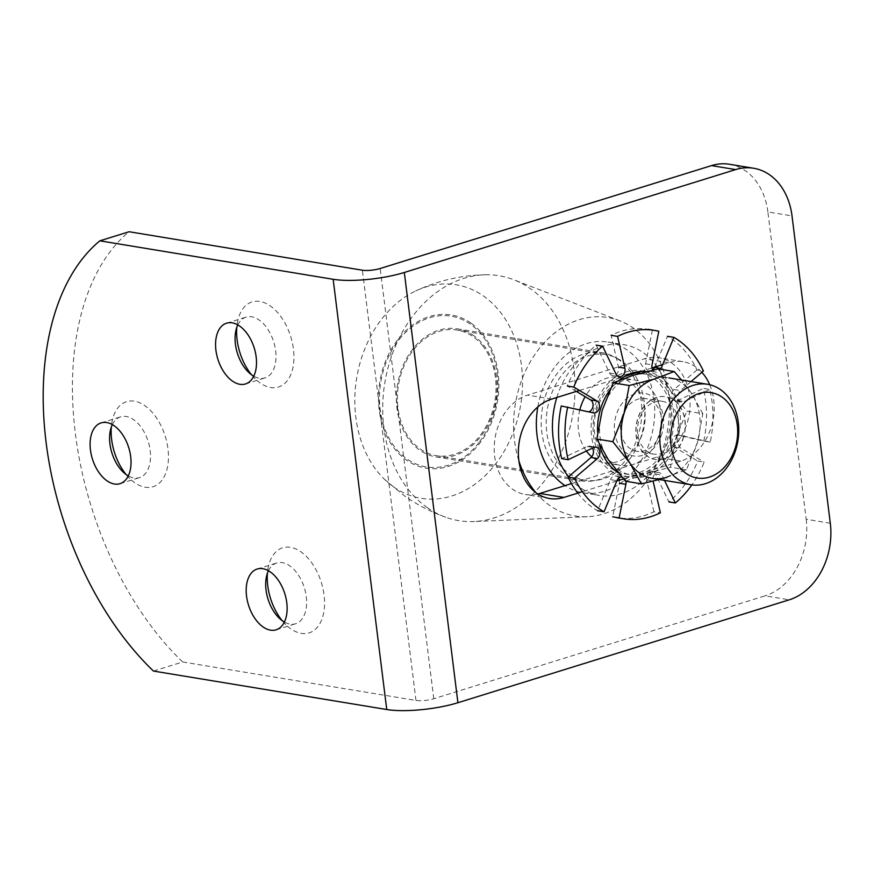 <?xml version="1.0" encoding="UTF-8"?>
<svg xmlns="http://www.w3.org/2000/svg" width="874" height="874" viewBox="0 0 874 874"><rect width="100%" height="100%" fill="white"/><g stroke="black" fill="none" stroke-linecap="round" stroke-linejoin="round"><path stroke-width="0.66" stroke-dasharray="4.37 3.28" d="M618.574 359.553A64.916 49.851 99.4 0 0 602.066 352.703A64.916 49.851 99.4 0 0 544.972 397.419A64.916 49.851 99.4 0 0 564.451 473.948A64.916 49.851 99.4 0 0 580.948 480.809A64.916 49.851 99.4 0 0 638.042 436.093A64.916 49.851 99.4 0 0 618.574 359.553M473.763 335.682A64.916 49.851 99.4 0 0 457.266 328.821A64.916 49.851 99.4 0 0 400.161 373.537A64.916 49.851 99.4 0 0 419.64 450.066A64.916 49.851 99.4 0 0 436.137 456.927A64.916 49.851 99.4 0 0 493.242 412.211A64.916 49.851 99.4 0 0 473.763 335.682M471.02 323.14A77.644 59.629 99.4 0 0 387.936 355.729A77.644 59.629 99.4 0 0 406.29 459.964A77.644 59.629 99.4 0 0 489.385 427.375A77.644 59.629 99.4 0 0 471.02 323.14M535.838 492.586A100.554 77.218 99.4 0 0 549.593 505.347A100.554 77.218 99.4 0 0 587.426 516.709A100.554 77.218 99.4 0 0 665.715 439.032A100.554 77.218 99.4 0 0 633.431 328.154A100.554 77.218 99.4 0 0 619.732 320.78A100.554 77.218 99.4 0 0 536.396 352.342A100.554 77.218 99.4 0 0 518.872 460.827M427.146 507.532A124.108 95.299 99.4 0 0 445.773 517.277A124.108 95.299 99.4 0 0 473.839 521.549A124.108 95.299 99.4 0 0 570.471 425.671A124.108 95.299 99.4 0 0 530.616 288.835A124.108 95.299 99.4 0 0 513.715 279.735A124.108 95.299 99.4 0 0 485.769 274.764A124.108 95.299 99.4 0 0 387.575 369.538A124.108 95.299 99.4 0 0 427.146 507.532M393.551 486.873A108.19 83.085 99.4 0 0 509.345 441.468A108.19 83.085 99.4 0 0 483.759 296.22A108.19 83.085 99.4 0 0 415.598 290.998A108.19 83.085 99.4 0 0 356.679 378.027A108.19 83.085 99.4 0 0 384.538 479.367A108.19 83.085 99.4 0 0 393.551 486.873M482.372 345.405A63.649 48.878 -80.6 0 1 480.766 434.739A63.649 48.878 -80.6 0 1 436.344 455.671A63.649 48.878 -80.6 0 1 411.031 440.354A63.649 48.878 -80.6 0 1 412.637 351.009A63.649 48.878 -80.6 0 1 457.058 330.077A63.649 48.878 -80.6 0 1 482.372 345.405M479.542 441.785A76.377 58.645 99.4 0 0 481.454 334.578A76.377 58.645 99.4 0 0 397.779 341.308A76.377 58.645 99.4 0 0 395.856 448.515A76.377 58.645 99.4 0 0 479.542 441.785M603.453 455.004A43.274 33.234 99.4 0 0 620.671 465.427A43.274 33.234 99.4 0 0 656.986 440.441A43.274 33.234 99.4 0 0 651.96 390.438A43.274 33.234 99.4 0 0 634.753 380.015A43.274 33.234 99.4 0 0 598.439 405.001A43.274 33.234 99.4 0 0 603.453 455.004M636.064 372.881A50.911 39.101 99.4 0 0 596.986 405.514A50.911 39.101 99.4 0 0 604 461.494A50.911 39.101 99.4 0 0 615.831 471.053M617.35 471.752A50.911 39.101 99.4 0 0 624.255 473.752A50.911 39.101 99.4 0 0 666.971 444.363A50.911 39.101 99.4 0 0 661.072 385.543A50.911 39.101 99.4 0 0 640.817 373.285A50.911 39.101 99.4 0 0 640.402 373.22M591.731 456.774A43.274 33.234 99.4 0 0 604.579 462.772A43.274 33.234 99.4 0 0 640.893 437.787A43.274 33.234 99.4 0 0 635.868 387.783A43.274 33.234 99.4 0 0 618.661 377.371A43.274 33.234 99.4 0 0 585.143 396.654M537.827 406.934A76.377 58.645 -80.6 0 1 607.954 342.062A76.377 58.645 -80.6 0 1 638.326 360.449A76.377 58.645 -80.6 0 1 647.186 448.69A76.377 58.645 -80.6 0 1 583.111 492.772A76.377 58.645 -80.6 0 1 565.019 485.616M556.814 397.495A76.377 58.645 -80.6 0 1 624.047 344.717A76.377 58.645 -80.6 0 1 654.418 363.103A76.377 58.645 -80.6 0 1 663.279 451.345A76.377 58.645 -80.6 0 1 599.193 495.427A76.377 58.645 -80.6 0 1 568.821 477.04A76.377 58.645 -80.6 0 1 568.559 476.712M631.192 369.942A63.649 48.878 -80.6 0 1 638.577 443.479A63.649 48.878 -80.6 0 1 585.176 480.208A63.649 48.878 -80.6 0 1 559.863 464.892A63.649 48.878 -80.6 0 1 552.488 391.355A63.649 48.878 -80.6 0 1 605.89 354.615A63.649 48.878 -80.6 0 1 631.192 369.942M579.855 409.786A43.274 33.234 99.4 0 0 586.356 451.039M251.493 374.738A44.552 26.635 -107.3 0 0 255.11 378.726A44.552 26.635 -107.3 0 0 270.634 387.521A44.552 26.635 -107.3 0 0 293.435 349.13A44.552 26.635 -107.3 0 0 259.917 301.464A44.552 26.635 -107.3 0 0 237.499 322.036A44.552 26.635 -107.3 0 0 236.788 327.368M237.815 324.899A31.825 19.02 72.7 0 1 246.086 317.131A31.825 19.02 72.7 0 1 251.701 316.792A31.825 19.02 72.7 0 1 274.873 346.344A31.825 19.02 72.7 0 1 264.964 377.907A31.825 19.02 72.7 0 1 259.36 378.245A31.825 19.02 72.7 0 1 253.755 376.191M282.116 620.584A44.552 26.635 -107.3 0 0 285.732 624.582A44.552 26.635 -107.3 0 0 301.257 633.366A44.552 26.635 -107.3 0 0 324.057 594.986A44.552 26.635 -107.3 0 0 290.539 547.321A44.552 26.635 -107.3 0 0 268.121 567.881A44.552 26.635 -107.3 0 0 267.411 573.224M268.438 570.744A31.825 19.02 72.7 0 1 276.708 562.976A31.825 19.02 72.7 0 1 282.324 562.638A31.825 19.02 72.7 0 1 305.496 592.19A31.825 19.02 72.7 0 1 295.587 623.763A31.825 19.02 72.7 0 1 289.982 624.102A31.825 19.02 72.7 0 1 284.378 622.048M126.031 474.451A44.552 26.635 -107.3 0 0 129.636 478.439A44.552 26.635 -107.3 0 0 145.16 487.222A44.552 26.635 -107.3 0 0 167.961 448.843A44.552 26.635 -107.3 0 0 134.443 401.177A44.552 26.635 -107.3 0 0 112.025 421.749A44.552 26.635 -107.3 0 0 111.315 427.08M112.342 424.611A31.825 19.02 72.7 0 1 120.623 416.843A31.825 19.02 72.7 0 1 126.227 416.494A31.825 19.02 72.7 0 1 149.399 446.057A31.825 19.02 72.7 0 1 139.49 477.619A31.825 19.02 72.7 0 1 133.886 477.958A31.825 19.02 72.7 0 1 128.281 475.904M153.453 671.057L182.688 661.979L415.98 700.445A12.728 2.928 -7.1 0 0 433.777 698.741L765.1 595.839L789.233 599.826M182.688 661.979A258.551 154.567 72.7 0 1 129.101 231.741M830.3 523.231L806.167 519.243L767.885 211.934L792.019 215.911M709.688 384.713A50.911 39.101 -80.6 0 1 680.857 461.111L623.457 478.941M616.76 481.017L582.368 491.701M579.451 390.459L624.702 376.41M640.62 371.461L652.037 367.921M662.634 364.633L668.61 362.776A50.911 39.101 -80.6 0 1 683.02 361.705A50.911 39.101 -80.6 0 1 701.855 372.324M537.86 493.985A50.911 39.101 -80.6 0 1 525.383 494.52A50.911 39.101 -80.6 0 1 494.225 447.204A50.911 39.101 -80.6 0 1 527.535 395.114L644.477 358.788A50.911 39.101 -80.6 0 1 658.887 357.728A50.911 39.101 -80.6 0 1 690.045 405.044A50.911 39.101 -80.6 0 1 656.724 457.135L571.465 483.606M806.167 519.243A63.649 48.878 -80.6 0 1 765.1 595.839M729.517 164.268A63.649 48.878 -80.6 0 1 767.885 211.934M576.381 391.41L567.324 385.991A95.463 73.307 99.4 0 1 596.166 345.132L609.539 372.99A6.304 4.84 99.4 0 0 612.74 375.591A6.304 4.84 99.4 0 0 615.678 374.913A6.304 4.84 99.4 0 0 618.453 367.146L611.134 335.31A95.463 73.307 99.4 0 1 648.071 329.323A95.463 73.307 99.4 0 1 652.375 330.208L658.81 331.268M652.878 370.095A6.304 4.84 99.4 0 0 655.751 372.127A6.304 4.84 99.4 0 0 658.69 371.439A6.304 4.84 99.4 0 0 660.646 369.287M652.375 330.208L645.613 363.781A6.304 4.84 99.4 0 0 649.316 371.068A6.304 4.84 99.4 0 0 652.255 370.379A6.304 4.84 99.4 0 0 652.802 369.975M618.989 380.365A53.456 41.056 99.4 0 0 609.67 390.35M597.619 432.269A53.456 41.056 99.4 0 0 599.346 444.374M618.038 472.594A53.456 41.056 99.4 0 0 630.274 477.324A53.456 41.056 99.4 0 0 655.249 471.512A53.456 41.056 99.4 0 0 680.212 414.975A53.456 41.056 99.4 0 0 647.667 371.832A53.456 41.056 99.4 0 0 646.41 371.647M644.422 371.461A53.456 41.056 99.4 0 0 641.232 370.773A53.456 41.056 99.4 0 0 616.257 376.585A53.456 41.056 99.4 0 0 591.294 433.122A53.456 41.056 99.4 0 0 623.839 476.264A53.456 41.056 99.4 0 0 648.814 470.452A53.456 41.056 99.4 0 0 673.93 416.832A53.456 41.056 99.4 0 0 645.678 371.832M577.769 493.133A95.463 73.307 99.4 0 0 597.597 510.733L610.467 479.629L616.902 480.689M619.48 480.176A6.304 4.84 99.4 0 1 619.458 483.256L612.696 516.829A95.463 73.307 99.4 0 0 617 517.714A95.463 73.307 99.4 0 0 653.938 511.727L660.373 512.787M653.938 511.727L646.618 479.892A6.304 4.84 99.4 0 1 652.343 471.436A6.304 4.84 99.4 0 1 655.533 474.047L668.905 501.905A95.463 73.307 99.4 0 0 697.747 461.046L704.182 462.106A95.463 73.307 99.4 0 1 691.88 484.895M654.746 367.08L667.474 336.304A95.463 73.307 99.4 0 1 696.96 369.942L703.395 371.002M703.81 441.064L710.245 442.124A95.463 73.307 99.4 0 0 709.786 389.443L703.351 388.384A95.463 73.307 99.4 0 1 703.81 441.064L678.137 435.241A6.304 4.84 99.4 0 0 677.918 435.197A6.304 4.84 99.4 0 0 672.314 439.72A6.304 4.84 99.4 0 0 674.52 447.138L697.747 461.046M696.96 369.942L674.029 389.564A6.304 4.84 99.4 0 0 671.669 396.206A6.304 4.84 99.4 0 0 675.46 400.904A6.304 4.84 99.4 0 0 677.831 400.543L703.351 388.384M618.716 478.122A6.304 4.84 99.4 0 0 615.766 475.969A6.304 4.84 99.4 0 0 610.467 479.629M592.463 448.133A6.304 4.84 99.4 0 0 589.611 446.122A6.304 4.84 99.4 0 0 587.241 446.494L561.72 458.653M561.261 405.973L586.946 411.796A6.304 4.84 99.4 0 0 587.153 411.84A6.304 4.84 99.4 0 0 588.65 411.785M625.926 481.29A6.304 4.84 99.4 0 0 622.201 477.029A6.304 4.84 99.4 0 0 621.742 476.986M664.502 480.394L661.968 475.106A6.304 4.84 99.4 0 0 658.778 472.495A6.304 4.84 99.4 0 0 653.053 480.951L653.096 481.126M710.245 442.124L684.571 436.301A6.304 4.84 99.4 0 0 684.353 436.257A6.304 4.84 99.4 0 0 678.759 440.791A6.304 4.84 99.4 0 0 680.955 448.198L704.182 462.106M691.061 381.567L680.464 390.623A6.304 4.84 99.4 0 0 678.104 397.266A6.304 4.84 99.4 0 0 681.895 401.964A6.304 4.84 99.4 0 0 684.266 401.603L709.786 389.443M683.501 436.934A31.825 24.439 -80.6 0 1 655.314 459.527A31.825 24.439 -80.6 0 1 637.474 419.312A31.825 24.439 -80.6 0 1 665.671 396.73A31.825 24.439 -80.6 0 1 683.501 436.934M683.708 436.978A31.825 24.439 -80.6 0 1 655.522 459.56A31.825 24.439 -80.6 0 1 637.681 419.345A31.825 24.439 -80.6 0 1 665.868 396.763A31.825 24.439 -80.6 0 1 683.708 436.978M677.569 435.154A26.733 20.528 -80.6 0 1 653.883 454.13A26.733 20.528 -80.6 0 1 638.905 420.35A26.733 20.528 -80.6 0 1 662.579 401.385A26.733 20.528 -80.6 0 1 677.569 435.154M661.989 433.395A31.825 24.439 -80.6 0 1 630.11 454.972A31.825 24.439 -80.6 0 1 615.962 415.762A31.825 24.439 -80.6 0 1 647.842 394.185A31.825 24.439 -80.6 0 1 661.989 433.395M621.895 417.543A26.733 20.528 99.4 0 0 636.873 451.323A26.733 20.528 99.4 0 0 660.558 432.357A26.733 20.528 99.4 0 0 645.58 398.577A26.733 20.528 99.4 0 0 621.895 417.543M659.258 479.52L686.451 469.862L697.518 442.266L702.827 413.708L686.855 411.075L669.67 389.509L658.231 368.894M702.827 413.708L691.389 393.092L681.491 379.982M625.467 481.213L645.099 473.752L670.478 467.229L675.788 438.682L686.855 411.075M686.451 469.862L670.478 467.229M675.788 438.682A50.911 39.101 99.4 0 0 669.67 389.509A50.911 39.101 99.4 0 0 632.852 375.405A50.911 39.101 -80.6 0 0 602.153 410.474A50.911 39.101 99.4 0 0 608.282 459.648A50.911 39.101 99.4 0 0 645.099 473.752A50.911 39.101 99.4 0 0 675.788 438.682M654.571 378.988A50.911 39.101 -80.6 0 1 691.389 393.092A50.911 39.101 -80.6 0 1 697.518 442.266A50.911 39.101 -80.6 0 1 666.818 477.335M415.98 700.445L362.393 270.208M433.777 698.741L380.19 268.504M551.669 399.09L527.535 395.114M680.857 461.111L656.724 457.135M668.61 362.776L644.477 358.788M677.831 400.543L684.266 401.603M674.029 389.564L680.464 390.623M645.613 363.781L652.048 364.84M674.52 447.138L680.955 448.198M678.137 435.241L684.571 436.301M646.618 479.892L653.053 480.951M655.533 474.047L661.968 475.106M587.241 446.494L593.675 447.554M586.946 411.796L593.38 412.856M609.539 372.99L615.984 374.05M457.266 328.821L602.066 352.703M587.426 516.709L473.839 521.549M384.538 479.367L404.28 495.744C417.095 504.757 430.926 511.935 445.773 517.277M619.732 320.78L513.715 279.735M485.769 274.764C461.035 275.234 437.645 280.641 415.598 290.998M436.137 456.927L580.948 480.809M624.255 473.752L652.408 478.395M604.579 462.772L620.671 465.427M583.111 492.772L599.193 495.427M436.344 455.671L585.176 480.208M457.058 330.077L605.89 354.615M607.954 342.062L624.047 344.717M618.661 377.371L634.753 380.015M640.817 373.285L668.981 377.918M276.097 629.815L295.587 623.763M245.474 383.959L264.964 377.907M120 483.672L139.49 477.619M101.133 422.896L120.623 416.843M226.606 323.183L246.086 317.131M257.218 569.029L276.708 562.976M122.797 471.687L129.636 478.439M110.222 431.188L112.025 421.749M278.893 617.82L285.732 624.582M266.319 577.332L268.121 567.881M248.271 371.974L255.11 378.726M235.696 331.475L237.499 322.036M549.517 498.497L525.383 494.52M683.02 361.705L658.887 357.728M623.839 476.264L630.274 477.324M641.232 370.773L647.667 371.832M675.46 400.904L681.895 401.964M649.316 371.068L655.751 372.127M677.918 435.197L684.353 436.257M652.343 471.436L658.778 472.495M615.766 475.969L622.201 477.029M589.611 446.122L596.046 447.193M587.153 411.84L593.599 412.899M612.74 375.591L619.174 376.661M653.883 454.13L636.873 451.323M662.579 401.385L645.58 398.577"/><path stroke-width="1.31" d="M518.872 460.827A100.554 77.218 99.4 0 0 535.838 492.586M615.831 471.053A50.911 39.101 99.4 0 0 617.35 471.752M727.845 396.545A50.911 39.101 -80.6 0 1 733.745 455.376A50.911 39.101 -80.6 0 1 691.028 484.764A50.911 39.101 -80.6 0 1 670.773 472.506A50.911 39.101 -80.6 0 1 664.874 413.675A50.911 39.101 -80.6 0 1 707.59 384.287A50.911 39.101 -80.6 0 1 727.845 396.545M679.885 467.601A43.274 33.234 99.4 0 0 727.299 463.788A43.274 33.234 99.4 0 0 728.392 403.045A43.274 33.234 99.4 0 0 680.966 406.858A43.274 33.234 99.4 0 0 679.885 467.601M586.356 451.039A43.274 33.234 99.4 0 0 587.372 452.35A43.274 33.234 99.4 0 0 591.731 456.774M565.019 485.616A76.377 58.645 -80.6 0 1 552.729 474.385A76.377 58.645 -80.6 0 1 537.827 406.934M568.559 476.712A76.377 58.645 -80.6 0 1 556.814 397.495M585.143 396.654A43.274 33.234 99.4 0 0 579.855 409.786M640.402 373.22A50.911 39.101 99.4 0 0 636.064 372.881M262.834 568.69A31.825 19.02 72.7 0 1 286.006 598.242A31.825 19.02 72.7 0 1 276.097 629.815A31.825 19.02 72.7 0 1 270.492 630.154A31.825 19.02 72.7 0 1 247.32 600.602A31.825 19.02 72.7 0 1 257.218 569.029A31.825 19.02 72.7 0 1 262.834 568.69M232.211 322.845A31.825 19.02 72.7 0 1 255.383 352.397A31.825 19.02 72.7 0 1 245.474 383.959A31.825 19.02 72.7 0 1 239.869 384.298A31.825 19.02 72.7 0 1 216.697 354.746A31.825 19.02 72.7 0 1 226.606 323.183A31.825 19.02 72.7 0 1 232.211 322.845M106.737 422.557A31.825 19.02 72.7 0 1 129.909 452.109A31.825 19.02 72.7 0 1 120 483.672A31.825 19.02 72.7 0 1 114.396 484.01A31.825 19.02 72.7 0 1 91.224 454.458A31.825 19.02 72.7 0 1 101.133 422.896A31.825 19.02 72.7 0 1 106.737 422.557M753.65 168.256A63.649 48.878 99.4 0 1 792.019 215.911L830.3 523.231A63.649 48.878 99.4 0 1 789.233 599.826L457.91 702.718A50.911 11.712 172.9 0 1 386.745 709.524L153.453 671.057A258.551 154.567 72.7 0 1 99.865 240.82L129.101 231.741L362.393 270.208A12.728 2.928 -7.1 0 0 380.19 268.504L711.512 165.601A63.649 48.878 -80.6 0 1 729.517 164.268L753.65 168.256A63.649 48.878 99.4 0 0 735.646 169.589L404.323 272.48A50.911 11.712 172.9 0 1 333.158 279.287L99.865 240.82M111.315 427.08A44.552 26.635 -107.3 0 0 126.031 474.451M267.411 573.224A44.552 26.635 -107.3 0 0 282.116 620.584M236.788 327.368A44.552 26.635 -107.3 0 0 251.493 374.738M623.457 478.941L616.76 481.017M582.368 491.701L563.916 497.426A50.911 39.101 -80.6 0 1 549.517 498.497A50.911 39.101 -80.6 0 1 518.358 451.181A50.911 39.101 -80.6 0 1 551.669 399.09L579.451 390.459M624.702 376.41L640.62 371.461M652.037 367.921L662.634 364.633M701.855 372.324A50.911 39.101 -80.6 0 1 709.688 384.713M571.465 483.606L539.782 493.449A50.911 39.101 -80.6 0 1 537.86 493.985M128.281 475.904A31.825 19.02 72.7 0 1 122.797 471.687A31.825 19.02 72.7 0 1 110.222 431.188A31.825 19.02 72.7 0 1 112.342 424.611M253.755 376.191A31.825 19.02 72.7 0 1 248.271 371.974A31.825 19.02 72.7 0 1 235.696 331.475A31.825 19.02 72.7 0 1 237.815 324.899M284.378 622.048A31.825 19.02 72.7 0 1 278.893 617.82A31.825 19.02 72.7 0 1 266.319 577.332A31.825 19.02 72.7 0 1 268.438 570.744M596.166 345.132L602.601 346.191L615.984 374.05A6.304 4.84 99.4 0 0 619.174 376.661A6.304 4.84 99.4 0 0 622.113 375.973A6.304 4.84 99.4 0 0 624.888 368.205L617.568 336.37L611.134 335.31M567.696 407.033A95.463 73.307 99.4 0 0 568.155 459.713L561.72 458.653A95.463 73.307 99.4 0 1 561.261 405.973L593.38 412.856A6.304 4.84 99.4 0 0 593.599 412.899A6.304 4.84 99.4 0 0 596.538 412.211A6.304 4.84 99.4 0 0 599.498 406.465A6.304 4.84 99.4 0 0 596.986 400.958L573.759 387.051L567.324 385.991M588.65 411.785A6.304 4.84 99.4 0 0 590.103 411.151A6.304 4.84 99.4 0 0 593.064 405.405A6.304 4.84 99.4 0 0 590.551 399.899L576.381 391.41M660.646 369.287A6.304 4.84 99.4 0 0 661.05 368.467L673.92 337.364L667.474 336.304M652.802 369.975A6.304 4.84 99.4 0 0 654.604 367.408L654.746 367.08M646.41 371.647A53.456 41.056 99.4 0 0 622.692 377.644A53.456 41.056 99.4 0 0 618.989 380.365M609.67 390.35A53.456 41.056 99.4 0 0 597.619 432.269M599.346 444.374A53.456 41.056 99.4 0 0 618.038 472.594M652.878 370.095A6.304 4.84 99.4 0 1 652.048 364.84L658.81 331.268A95.463 73.307 99.4 0 0 654.506 330.383A95.463 73.307 99.4 0 0 617.568 336.37M602.601 346.191A95.463 73.307 99.4 0 0 573.759 387.051M577.769 493.133A95.463 73.307 99.4 0 1 568.111 477.095L574.546 478.154A95.463 73.307 99.4 0 0 604.032 511.793L597.597 510.733M612.696 516.829L619.131 517.889A95.463 73.307 99.4 0 0 623.446 518.774A95.463 73.307 99.4 0 0 660.373 512.787L653.096 481.126M668.905 501.905L675.34 502.965A95.463 73.307 99.4 0 0 691.88 484.895M691.061 381.567L703.395 371.002A95.463 73.307 99.4 0 0 673.92 337.364M645.678 371.832A53.456 41.056 99.4 0 0 644.422 371.461M619.48 480.176A6.304 4.84 99.4 0 0 618.716 478.122M568.111 477.095L591.043 457.463A6.304 4.84 99.4 0 0 592.463 448.133M574.546 478.154L597.477 458.533A6.304 4.84 99.4 0 0 599.848 451.891A6.304 4.84 99.4 0 0 596.046 447.193A6.304 4.84 99.4 0 0 593.675 447.554L568.155 459.713M621.742 476.986A6.304 4.84 99.4 0 0 616.902 480.689L604.032 511.793M619.131 517.889L625.893 484.316A6.304 4.84 99.4 0 0 625.926 481.29M675.34 502.965L664.502 480.394M674.204 371.526L658.231 368.894L632.852 375.405L613.22 382.867L629.193 385.51L654.571 378.988L674.204 371.526L681.491 379.982M612.805 441.665L630.001 463.231A50.911 39.101 -80.6 0 1 623.872 414.058L612.805 441.665L596.833 439.032L602.153 410.474L613.22 382.867M654.571 378.988A50.911 39.101 -80.6 0 0 623.872 414.058L629.193 385.51M596.833 439.032L608.282 459.648L625.467 481.213L641.44 483.846L659.258 479.52M666.818 477.335A50.911 39.101 -80.6 0 1 630.001 463.231L641.44 483.846M386.745 709.524L333.158 279.287M735.646 169.589L711.512 165.601M457.91 702.718L404.323 272.48M563.916 497.426L539.782 493.449M618.453 367.146L624.888 368.205M590.551 399.899L596.986 400.958M654.604 367.408L661.05 368.467M619.458 483.256L625.893 484.316M591.043 457.463L597.477 458.533M652.408 478.395L691.028 484.764M668.981 377.918L707.59 384.287M648.071 329.323L654.506 330.383M617 517.714L623.446 518.774"/></g></svg>
